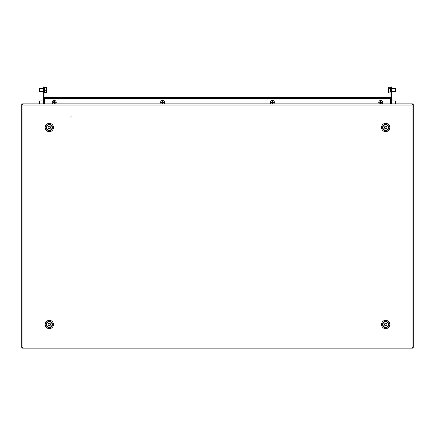 <?xml version="1.0" encoding="UTF-8"?>
<svg xmlns="http://www.w3.org/2000/svg" width="435" height="435" viewBox="0 0 435 435"><rect width="100%" height="100%" fill="white"/><g stroke="black" fill="none" stroke-linecap="round" stroke-linejoin="round"><path stroke-width="0.65" d="M71.242 116.178L70.747 116.178L71.242 116.178M412.07 105.047L413.25 104.59L412.07 105.047L22.93 105.047L22.473 103.867L22.93 105.047L22.93 346.94L21.75 347.396L22.93 346.94L412.07 346.94L412.527 348.125L412.07 346.94L412.07 105.047L412.527 103.867L412.07 105.047M413.25 347.396L412.07 346.94L413.25 347.396L413.25 104.59M21.75 104.59L22.93 105.047L21.75 104.59L21.75 347.396M412.527 103.867L22.473 103.867M45.882 103.867L42.924 103.867M34.06 103.867L37.018 103.867M400.939 103.867L397.981 103.867M389.118 103.867L392.076 103.867M22.473 348.125L22.93 346.94L22.473 348.125L412.527 348.125M45.882 348.125L42.924 348.125M389.118 348.125L392.076 348.125M400.939 348.125L397.981 348.125M34.06 348.125L37.018 348.125M48.116 128.233L48.35 128.254A1.229 1.229 0 0 0 48.992 128.689L49.487 128.727A1.229 1.229 0 0 0 50.188 128.385L50.465 127.977A1.229 1.229 0 0 0 50.52 127.199L50.302 126.754A1.229 1.229 0 0 0 49.661 126.319L49.166 126.286A1.229 1.229 0 0 0 48.47 126.623L48.193 127.031A1.229 1.229 0 0 0 48.133 127.808L48.116 128.233M47.85 129.771A2.708 2.708 0 0 0 51.596 128.983A2.708 2.708 0 0 0 50.808 125.236A2.708 2.708 0 0 0 47.056 126.025A2.708 2.708 0 0 0 47.85 129.771M385.78 128.912L385.905 128.711A1.229 1.229 0 0 0 386.579 128.336L386.835 127.906A1.229 1.229 0 0 0 386.846 127.134L386.606 126.699A1.229 1.229 0 0 0 385.937 126.302L385.443 126.297A1.229 1.229 0 0 0 384.763 126.672L384.507 127.102A1.229 1.229 0 0 0 384.496 127.874L384.741 128.309A1.229 1.229 0 0 0 385.41 128.706L385.78 128.912M387.036 129.842A2.708 2.708 0 0 0 388.009 126.139A2.708 2.708 0 0 0 384.306 125.166A2.708 2.708 0 0 0 383.333 128.869A2.708 2.708 0 0 0 387.036 129.842M386.916 323.814L386.682 323.781A1.229 1.229 0 0 0 386.062 323.319L385.568 323.259A1.229 1.229 0 0 0 384.855 323.564L384.556 323.961A1.229 1.229 0 0 0 384.469 324.733L384.665 325.19A1.229 1.229 0 0 0 385.285 325.652L385.78 325.712A1.229 1.229 0 0 0 386.492 325.407L386.786 325.01A1.229 1.229 0 0 0 386.878 324.238L386.916 323.814M387.253 322.286A2.708 2.708 0 0 0 383.474 322.906A2.708 2.708 0 0 0 384.094 326.685A2.708 2.708 0 0 0 387.873 326.065A2.708 2.708 0 0 0 387.253 322.286M48.116 325.217L48.35 325.233A1.229 1.229 0 0 0 48.992 325.668L49.487 325.706A1.229 1.229 0 0 0 50.188 325.369L50.465 324.956A1.229 1.229 0 0 0 50.52 324.184L50.302 323.738A1.229 1.229 0 0 0 49.661 323.303L49.166 323.265A1.229 1.229 0 0 0 48.47 323.602L48.193 324.015A1.229 1.229 0 0 0 48.133 324.787L48.116 325.217M47.85 326.756A2.708 2.708 0 0 0 51.596 325.962A2.708 2.708 0 0 0 50.808 322.215A2.708 2.708 0 0 0 47.056 323.009A2.708 2.708 0 0 0 47.85 326.756M44.403 98.299L44.403 103.867M390.597 103.867L390.597 98.299M43.951 97.467L391.049 97.467L391.049 98.299L43.951 98.299L43.951 97.467M44.06 103.867L44.06 98.299M44.06 97.467L44.06 88.354L43.663 88.354L43.663 86.875L44.06 86.875L44.06 88.354M43.663 100.909L39.4 100.909L39.4 103.867L43.663 103.867L43.663 88.354M43.663 96.728L44.06 96.728M391.337 88.354L390.94 88.354L390.94 86.875L391.337 86.875L391.337 103.867L395.6 103.867L395.6 100.909L391.337 100.909M390.94 88.354L390.94 97.467M390.94 98.299L390.94 100.567M391.337 96.728L390.94 96.728M46.518 92.541L46.518 91.47L46.518 92.546L44.549 92.644L44.549 87.5L46.3 87.511M43.663 88.599L39.4 88.599L39.4 91.557L43.663 91.557M39.4 88.599L39.4 91.557M46.3 90.295L46.518 89.012L46.518 91.47L46.3 90.295L44.549 90.295M44.549 87.734L46.518 87.609M46.518 87.625L46.518 89.012L46.3 87.734M39.4 100.909L39.4 103.867M390.451 87.277L388.7 87.277L388.482 87.767L388.7 88.251L390.451 88.256L390.451 87.277L390.451 91.899M391.337 91.557L395.6 91.557L395.6 88.599L391.337 88.599M395.6 91.557L395.6 88.599M390.451 92.878L388.7 92.878L388.482 92.389M390.451 91.051L388.7 91.051L388.7 92.878M388.7 88.251L388.7 91.051M388.7 87.277L388.569 92.698M388.569 87.457L388.482 87.767M395.6 103.867L395.6 100.909M379.445 103.867A1.968 1.968 0 0 1 380.435 100.441A1.968 1.968 0 0 1 382.05 103.867M379.733 102.551A3.638 2.229 80.9 0 0 379.788 102.845L380.505 102.725L380.62 103.443A3.638 2.229 -9.1 0 0 381.201 103.351L381.087 102.633L381.799 102.519A3.638 2.229 -99.1 0 0 381.761 102.225A3.638 2.229 -99.1 0 0 381.707 101.937L380.995 102.051L380.881 101.333A3.638 2.229 170.9 0 0 380.293 101.431L380.407 102.143L379.695 102.258A3.638 2.229 80.9 0 0 379.733 102.551M380.337 102.154L380.429 102.742M381.065 102.04L381.158 102.622M381.098 102.709L380.516 102.801M380.984 101.98L380.397 102.073M161.287 103.867A1.968 1.968 0 0 1 162.282 100.441A1.968 1.968 0 0 1 163.897 103.867M161.575 102.551A3.638 2.229 80.9 0 0 161.63 102.845L162.347 102.725L162.462 103.443A3.638 2.229 -9.1 0 0 163.043 103.351L162.929 102.633L163.647 102.519A3.638 2.229 -99.1 0 0 163.603 102.225A3.638 2.229 -99.1 0 0 163.549 101.937L162.837 102.051L162.723 101.333A3.638 2.229 170.9 0 0 162.141 101.431L162.255 102.143L161.537 102.258A3.638 2.229 80.9 0 0 161.575 102.551M162.179 102.154L162.271 102.742M162.907 102.04L163.005 102.622M162.94 102.709L162.358 102.801M162.826 101.98L162.239 102.073M271.103 103.867A1.968 1.968 0 0 1 272.098 100.441A1.968 1.968 0 0 1 273.713 103.867M271.397 102.551A3.638 2.229 80.9 0 0 271.451 102.845L272.163 102.725L272.277 103.443A3.638 2.229 -9.1 0 0 272.859 103.351L272.745 102.633L273.463 102.519A3.638 2.229 -99.1 0 0 273.425 102.225A3.638 2.229 -99.1 0 0 273.37 101.937L272.653 102.051L272.538 101.333A3.638 2.229 170.9 0 0 271.957 101.431L272.071 102.143L271.353 102.258A3.638 2.229 80.9 0 0 271.397 102.551M271.995 102.154L272.092 102.742M272.729 102.04L272.821 102.622M272.761 102.709L272.174 102.801M272.642 101.98L272.06 102.073M52.95 103.867A1.968 1.968 0 0 1 53.94 100.441A1.968 1.968 0 0 1 55.555 103.867M53.239 102.551A3.638 2.229 80.9 0 0 53.293 102.845L54.005 102.725L54.119 103.443A3.638 2.229 -9.1 0 0 54.707 103.351L54.593 102.633L55.305 102.519A3.638 2.229 -99.1 0 0 55.267 102.225A3.638 2.229 -99.1 0 0 55.212 101.937L54.495 102.051L54.38 101.333A3.638 2.229 170.9 0 0 53.799 101.431L53.913 102.143L53.2 102.258A3.638 2.229 80.9 0 0 53.239 102.551M53.842 102.154L53.935 102.742M54.571 102.04L54.663 102.622M54.603 102.709L54.016 102.801M54.484 101.98L53.902 102.073M385.671 321.373A3.11 3.11 0 0 1 388.787 324.483A3.11 3.11 0 0 1 385.671 327.599A3.11 3.11 0 0 1 382.561 324.483A3.11 3.11 0 0 1 385.671 321.373M385.671 328.642A4.16 4.16 0 0 0 389.831 324.483A4.16 4.16 0 0 0 385.671 320.329A4.16 4.16 0 0 0 381.517 324.483A4.16 4.16 0 0 0 385.671 328.642M49.329 321.373A3.11 3.11 0 0 1 52.439 324.483A3.11 3.11 0 0 1 49.329 327.599A3.11 3.11 0 0 1 46.213 324.483A3.11 3.11 0 0 1 49.329 321.373M49.329 328.642A4.16 4.16 0 0 0 53.483 324.483A4.16 4.16 0 0 0 49.329 320.329A4.16 4.16 0 0 0 45.169 324.483A4.16 4.16 0 0 0 49.329 328.642M385.671 124.394A3.11 3.11 0 0 1 388.787 127.504A3.11 3.11 0 0 1 385.671 130.62A3.11 3.11 0 0 1 382.561 127.504A3.11 3.11 0 0 1 385.671 124.394M385.671 131.664A4.16 4.16 0 0 0 389.831 127.504A4.16 4.16 0 0 0 385.671 123.344A4.16 4.16 0 0 0 381.517 127.504A4.16 4.16 0 0 0 385.671 131.664M49.329 124.394A3.11 3.11 0 0 1 52.439 127.504A3.11 3.11 0 0 1 49.329 130.62A3.11 3.11 0 0 1 46.213 127.504A3.11 3.11 0 0 1 49.329 124.394M49.329 131.664A4.16 4.16 0 0 0 53.483 127.504A4.16 4.16 0 0 0 49.329 123.344A4.16 4.16 0 0 0 45.169 127.504A4.16 4.16 0 0 0 49.329 131.664M44.403 98.353L390.597 98.353M44.549 92.932L44.06 92.932M44.06 87.223L44.549 87.223M44.06 99.533L44.549 99.533M390.451 92.932L390.94 92.932M390.94 87.223L390.451 87.223M390.94 99.533L390.451 99.533"/></g></svg>
